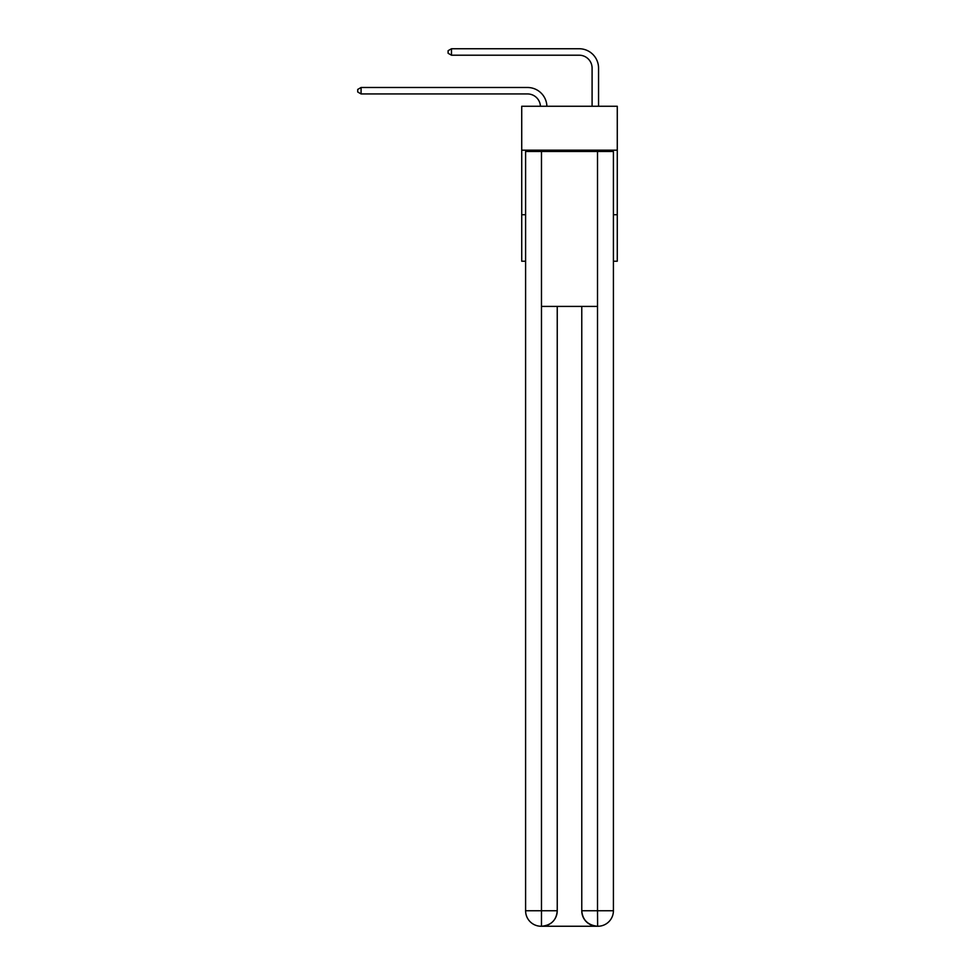 <?xml version="1.0" encoding="UTF-8"?>
<svg xmlns="http://www.w3.org/2000/svg" width="975" height="975" viewBox="0 0 975 975"><rect width="100%" height="100%" fill="white"/><g stroke="black" fill="none" stroke-linecap="round" stroke-linejoin="round"><path stroke-width="1.46" d="M617.273 150.174L617.273 106.263L521.722 106.263L521.722 150.174L617.273 150.174L617.273 261.227L613.409 261.227M525.598 214.732L521.722 214.732L521.722 150.174M617.273 214.732L613.409 214.732M521.722 214.732L521.722 261.227L525.598 261.227M527.536 93.941A12.919 12.919 178.8 0 1 540.43 106.263A12.919 12.919 0 0 0 527.536 93.941L361.079 93.941L357.727 92.003L357.727 89.432L361.079 87.494L527.536 87.494A19.366 19.366 -1.2 0 1 546.89 106.263M592.093 106.263L592.093 68.116A12.919 12.919 0 0 0 579.187 55.209L451.474 55.209L448.11 53.272L448.11 50.688L451.474 48.75L579.187 48.75A19.366 19.366 0 0 1 598.553 68.116L598.553 106.263M541.088 926.25A15.49 15.49 0 0 1 525.598 910.76L557.237 910.76L557.237 306.418L557.237 910.76A15.49 15.49 0 0 1 541.734 926.25L541.088 926.25A15.49 15.49 0 0 1 525.598 910.76L525.598 151.466L541.478 151.466L541.478 306.418L597.517 306.418L597.517 151.466L541.478 151.466M597.517 151.466L613.409 151.466L613.409 910.76A15.49 15.49 0 0 1 597.907 926.25L597.261 926.25A15.49 15.49 0 0 1 581.77 910.76L581.77 306.418L581.77 910.76C582.55 919.888 587.718 925.056 597.261 926.25L541.734 926.25C551.314 925.251 556.481 920.083 557.237 910.76M581.77 910.76L597.517 910.76L597.638 926.25M541.478 306.418L541.478 926.25M592.093 68.116A12.919 12.919 0 0 0 579.187 55.209A12.919 12.919 0 0 1 592.093 68.116A12.919 12.919 0 0 0 579.187 55.209A12.919 12.919 0 0 1 592.093 68.116A12.919 12.919 0 0 0 579.187 55.209A12.919 12.919 0 0 1 592.093 68.116A12.919 12.919 0 0 0 579.187 55.209A12.919 12.919 0 0 1 592.093 68.116A12.919 12.919 0 0 0 579.187 55.209A12.919 12.919 0 0 1 592.093 68.116A12.919 12.919 0 0 0 579.187 55.209A12.919 12.919 0 0 1 592.093 68.116A12.919 12.919 0 0 0 579.187 55.209A12.919 12.919 0 0 1 592.093 68.116A12.919 12.919 0 0 0 579.187 55.209A12.919 12.919 0 0 1 592.093 68.116A12.919 12.919 0 0 0 579.187 55.209A12.919 12.919 0 0 1 592.093 68.116A12.919 12.919 0 0 0 579.187 55.209A12.919 12.919 0 0 1 592.093 68.116A12.919 12.919 0 0 0 579.187 55.209A12.919 12.919 0 0 1 592.093 68.116A12.919 12.919 0 0 0 579.187 55.209A12.919 12.919 0 0 1 592.093 68.116A12.919 12.919 0 0 0 579.187 55.209A12.919 12.919 0 0 1 592.093 68.116A12.919 12.919 0 0 0 579.187 55.209A12.919 12.919 0 0 1 592.093 68.116A12.919 12.919 0 0 0 579.187 55.209A12.919 12.919 0 0 1 592.093 68.116M451.474 48.75L579.187 48.75L451.474 48.75L579.187 48.75L451.474 48.75L579.187 48.75L451.474 48.75L579.187 48.75L451.474 48.75L579.187 48.75L451.474 48.75L579.187 48.75L451.474 48.75L579.187 48.75L451.474 48.75L579.187 48.75L451.474 48.75L579.187 48.75L451.474 48.75L579.187 48.75L451.474 48.75L579.187 48.75L451.474 48.75L579.187 48.75L451.474 48.75L579.187 48.75L451.474 48.75L579.187 48.75L451.474 48.75L579.187 48.75L451.474 48.75L451.474 55.209M361.079 87.494L361.079 93.941M597.517 306.418L597.517 910.76L613.409 910.76"/></g></svg>
